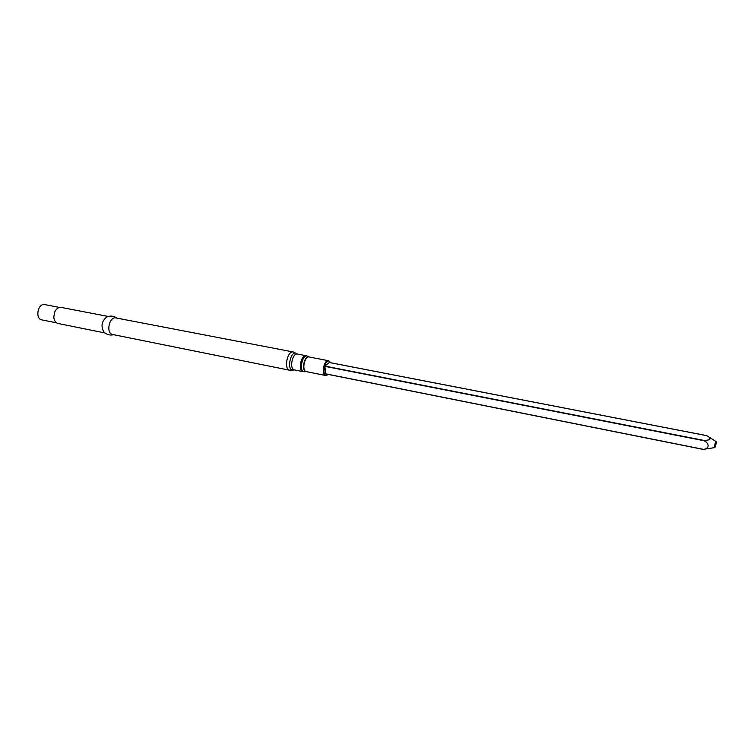 <?xml version="1.0" encoding="UTF-8"?>
<svg xmlns="http://www.w3.org/2000/svg" width="754" height="754" viewBox="0 0 754 754"><rect width="100%" height="100%" fill="white"/><g stroke="black" fill="none" stroke-linecap="round" stroke-linejoin="round"><path stroke-width="1.13" d="M329.338 362.523L324.889 366.086L325.624 373.899L703.275 449.393M293.325 351.986L116.003 317.943C109.076 316.171 105.654 333.541 112.742 334.531L289.734 370.242C283.513 369.479 287.283 350.337 293.325 351.986L297.029 353.862C290.61 348.122 285.757 372.796 293.872 369.912L289.734 370.242M117.021 318.141C113.741 315.86 110.301 315.483 106.691 317.019C101.705 321.176 100.734 326.114 103.769 331.854C106.531 334.635 109.858 335.596 113.76 334.729M108.227 316.454L61.206 307.425C58.558 307.123 56.418 308.612 54.778 311.892L53.788 316.916C54.062 320.573 55.485 322.759 58.039 323.485L104.976 332.957M54.806 311.845L53.798 316.972M59.557 307.443L44.835 304.616C37.926 302.882 34.778 318.867 41.828 319.885L56.522 322.844M706.724 435.661L708.411 436.632C711.456 438.998 709.995 440.261 704.048 440.43L703.982 440.713C709.74 443.38 709.429 448.998 703.397 449.346L714.915 447.574L716.281 443.116L716.093 441.599C715.065 442.815 714.613 444.766 714.735 447.442L714.915 447.574M330.535 362.721C325.276 354.069 320.064 380.374 328.226 374.427M330.497 362.636L328.584 360.732C323.947 359.451 320.893 374.936 325.671 375.511L328.16 374.474M330.667 362.749L328.584 360.732L309.206 357C304.484 355.7 301.459 371.034 306.331 371.628L325.671 375.511L328.348 374.446M307.651 356.218L309.291 357.019C304.239 354.568 300.808 371.986 306.407 371.637L303.07 371.647C297.745 371.006 301.034 354.323 306.199 355.737L307.651 356.218C302.184 353.277 298.414 372.41 304.588 371.75M306.199 355.737L297.528 354.069C292.326 352.646 289.055 369.253 294.418 369.903L303.07 371.647M704.048 440.43L324.889 366.086M703.982 440.713L324.814 366.331M703.397 449.346L325.568 373.805M706.809 435.68L329.244 362.504M297.528 354.069L297.029 353.862M294.418 369.903L293.872 369.912M703.275 449.422L325.624 373.899M706.705 435.623L329.3 362.486M716.093 441.599L708.628 436.773"/></g></svg>
